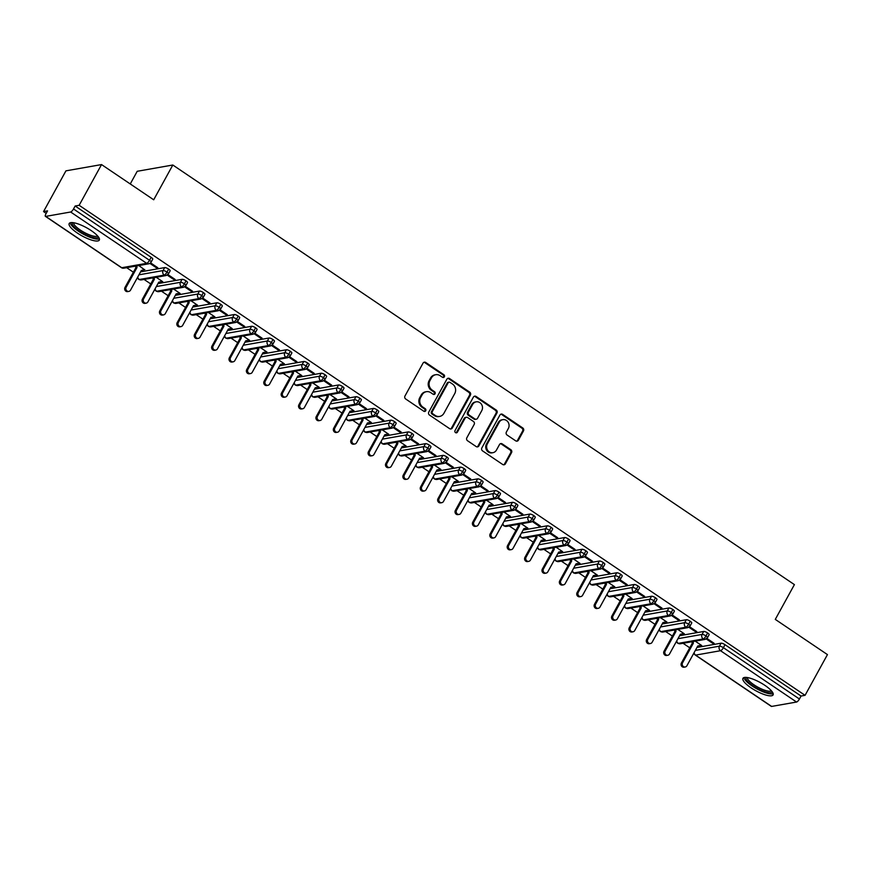 <?xml version="1.0" encoding="UTF-8"?>
<svg xmlns="http://www.w3.org/2000/svg" width="871" height="871" viewBox="0 0 871 871"><rect width="100%" height="100%" fill="white"/><g stroke="black" fill="none" stroke-linecap="round" stroke-linejoin="round"><path stroke-width="1.31" d="M444.373 376.805A1.513 1.383 80 0 0 443.883 374.726L425.745 362.478A2.167 1.971 80 0 0 423.034 363.153L404.971 396.011A2.167 1.971 80 0 0 405.679 398.983L423.807 411.232A1.513 1.383 80 0 0 425.712 410.753A1.513 1.383 80 0 0 425.211 408.673L422.87 407.095A6.924 6.315 80 0 1 420.617 397.557L422.119 394.824A6.924 6.315 80 0 1 426.387 391.689A6.924 6.315 80 0 1 430.797 392.669L433.137 394.258A1.513 1.383 80 0 0 435.043 393.779A1.513 1.383 80 0 0 434.542 391.7L432.201 390.11A6.924 6.315 80 0 1 429.947 380.583L431.461 377.851A6.924 6.315 80 0 1 435.718 374.715A6.924 6.315 80 0 1 440.127 375.695L442.479 377.274A1.513 1.383 80 0 0 444.373 376.805M442.98 377.491A1.513 1.383 80 0 0 442.991 374.878L424.852 362.641A2.167 1.971 80 0 0 423.927 362.314M424.319 411.439A1.513 1.383 80 0 0 424.329 408.826L421.978 407.247L422.87 407.095M433.649 394.465A1.513 1.383 80 0 0 433.66 391.852L431.308 390.273L432.201 390.11M751.074 687.85A17.191 4.66 28.8 0 1 742.941 678.346A17.191 4.66 28.8 0 1 764.956 685.401A17.191 4.66 28.8 0 1 773.078 694.906A17.191 4.66 28.8 0 1 751.074 687.85M77.323 233.025A17.191 4.66 28.8 0 1 69.19 223.52A17.191 4.66 28.8 0 1 91.205 230.586A17.191 4.66 28.8 0 1 99.327 240.091A17.191 4.66 28.8 0 1 77.323 233.025M515.697 440.846A2.167 1.971 80 0 0 518.408 440.171L523.471 430.96A2.167 1.971 80 0 0 522.774 427.977L502.632 414.389A2.167 1.971 80 0 0 499.921 415.053L481.859 447.912A2.167 1.971 80 0 0 482.567 450.895L502.698 464.483A2.167 1.971 80 0 0 505.409 463.808L511.527 452.68A2.167 1.971 80 0 0 510.831 449.697L502.208 443.883A2.167 1.971 80 0 0 499.497 444.558L496.459 450.078A5.792 5.28 80 0 1 487.575 450.176A5.792 5.28 80 0 1 487.335 443.916L499.225 422.283A5.792 5.28 80 0 1 508.12 422.185A5.792 5.28 80 0 1 508.359 428.445L506.378 432.049A2.167 1.971 80 0 0 507.074 435.032L515.697 440.846M45.717 216.4L121.744 267.724L146.666 263.325L70.638 212.001L45.717 216.4A3.31 1.013 -56 0 1 45.401 216.346A3.31 1.013 -56 0 1 45.923 213.841L47.557 210.869L43.55 211.577L65.935 170.847L101.537 164.575L79.152 205.295L75.146 206.002L73.512 208.975L149.529 260.298L151.173 257.326L75.146 206.002M101.537 164.575L153.699 199.786L172.817 165.011L794.406 584.615L775.288 619.39L827.45 654.6L805.065 695.33L79.152 205.295M470.394 395.129A2.167 1.971 80 0 0 469.698 392.146L449.556 378.558A2.167 1.971 80 0 0 446.845 379.223L428.782 412.081A2.167 1.971 80 0 0 429.49 415.064L449.621 428.652A2.167 1.971 80 0 0 452.332 427.977L470.394 395.129L469.502 395.282A2.167 1.971 80 0 0 468.805 392.309L448.663 378.711A2.167 1.971 80 0 0 447.738 378.384M476.089 396.468L496.23 410.067A2.167 1.971 80 0 1 496.938 413.039L478.876 445.898A2.167 1.971 80 0 1 476.165 446.573L467.542 440.748A2.167 1.971 80 0 1 466.845 437.775L474.162 424.449A2.167 1.971 80 0 0 473.465 421.477L467.749 417.612A2.167 1.971 80 0 0 465.038 418.287L457.406 432.158A1.513 1.383 80 0 1 455.087 432.179A1.513 1.383 80 0 1 455.021 430.546L473.378 397.143A2.167 1.971 80 0 1 476.089 396.468L475.207 396.621L495.338 410.219L496.23 410.067M172.817 165.011L137.215 171.293L130.258 183.955M70.638 212.001A3.31 1.013 -56 0 0 73.512 208.975M805.065 695.33L801.059 696.038L799.426 699.01A3.31 1.013 124 0 1 796.551 702.037L771.63 706.425A3.31 1.013 124 0 1 771.314 706.381L695.287 655.057A3.31 1.013 124 0 0 695.613 655.112L771.63 706.425M689.767 647.806L683.06 643.288M672.379 636.07L665.673 631.551M654.992 624.333L648.285 619.804M637.605 612.596L630.898 608.067M620.217 600.859L613.511 596.33M602.83 589.123L596.123 584.593M585.443 577.386L578.736 572.857M568.055 565.649L561.36 561.12M550.668 553.912L543.972 549.383M533.281 542.176L526.585 537.647M515.893 530.439L509.197 525.91M498.506 518.691L491.81 514.173M481.119 506.955L474.423 502.436M463.731 495.218L457.035 490.7M446.344 483.481L439.648 478.963M428.957 471.744L422.261 467.226M411.569 460.008L404.873 455.489M394.182 448.271L387.486 443.753M376.795 436.534L370.099 432.016M359.407 424.798L352.711 420.279M342.02 413.061L335.324 408.543M324.633 401.324L317.937 396.795M307.245 389.587L300.549 385.058M289.858 377.851L283.162 373.321M272.471 366.114L265.775 361.585M255.083 354.377L248.387 349.848M237.696 342.641L231 338.111M220.309 330.904L213.613 326.375M202.921 319.167L196.225 314.638M185.534 307.43L178.838 302.901M168.147 295.694L161.451 291.164M150.77 283.946L144.063 279.428M133.383 272.209L126.676 267.691M46.185 213.351L43.55 211.577M138.827 265.546L144.423 269.683M149.877 263.38L156.628 267.941L157.03 267.223M156.628 267.941L157.793 267.735L150.552 262.857M801.059 696.038L725.031 644.714L723.398 647.686L799.426 699.01M695.33 650.419L719.457 646.162L721.09 643.19L696.974 647.436M721.09 643.19A3.31 0.893 28.8 0 1 725.031 644.714M151.173 257.326A3.31 0.893 28.8 0 1 152.73 259.155L151.097 262.127A3.31 0.893 28.8 0 0 149.529 260.298A3.31 1.013 -56 0 1 146.666 263.325A3.31 3.016 80 0 0 148.778 263.793A3.31 3.31 0 0 0 151.097 262.127M677.954 638.683L702.07 634.426L703.703 631.453A3.31 0.893 28.8 0 1 707.644 632.977A3.31 0.893 28.8 0 1 709.125 634.741L707.481 637.724A3.31 0.893 28.8 0 0 706.011 635.95A3.31 1.013 124 0 1 703.137 638.976L678.226 643.375A3.31 1.013 124 0 1 677.91 643.331A3.31 1.013 124 0 1 677.899 643.321A3.31 3.31 0 0 1 676.517 641.274M703.703 631.453L679.587 635.699M700.132 645.444L701.721 645.531L695.21 641.143M706.261 638.976L713.022 643.538L714.176 643.331L706.947 638.454M660.566 626.946L684.682 622.689L686.315 619.717A3.31 0.893 28.8 0 1 690.257 621.241A3.31 0.893 28.8 0 1 691.737 623.005L690.093 625.988A3.31 0.893 28.8 0 0 688.623 624.213A3.31 1.013 124 0 1 685.749 627.24L660.839 631.638A3.31 1.013 124 0 1 660.523 631.595A3.31 1.013 124 0 1 660.512 631.584A3.31 3.31 0 0 1 659.129 629.537M686.315 619.717L662.2 623.963M682.744 633.707L684.334 633.794L677.823 629.406M688.874 627.24L695.635 631.802L696.789 631.595L689.56 626.717M643.179 615.209L667.295 610.952L668.928 607.98A3.31 0.893 28.8 0 1 672.869 609.504A3.31 0.893 28.8 0 1 674.35 611.268L672.706 614.24A3.31 0.893 28.8 0 0 671.236 612.476A3.31 1.013 124 0 1 668.362 615.503L643.451 619.902A3.31 1.013 124 0 1 643.136 619.858A3.31 1.013 124 0 1 643.125 619.847A3.31 3.31 0 0 1 641.742 617.8M668.928 607.98L644.812 612.226M665.357 621.97L666.946 622.057L660.436 617.67M671.487 615.503L678.248 620.065L679.402 619.858L672.172 614.97M625.792 603.472L649.908 599.215L651.541 596.243A3.31 0.893 28.8 0 1 655.482 597.767A3.31 0.893 28.8 0 1 656.963 599.531L655.319 602.503A3.31 0.893 28.8 0 0 653.849 600.74A3.31 1.013 124 0 1 650.975 603.766L626.064 608.154A3.31 1.013 124 0 1 625.748 608.121A3.31 1.013 124 0 1 625.737 608.11A3.31 3.31 0 0 1 624.355 606.064M651.541 596.243L627.425 600.489M647.97 610.233L649.559 610.321L643.048 605.933M654.099 603.766L660.86 608.328L662.014 608.121L654.785 603.233M608.404 591.736L632.52 587.479L634.153 584.495A3.31 0.893 28.8 0 1 638.095 586.031A3.31 0.893 28.8 0 1 639.575 587.794L637.942 590.767A3.31 0.893 28.8 0 0 636.461 589.003A3.31 1.013 124 0 1 633.587 592.03L608.677 596.417A3.31 1.013 124 0 1 608.361 596.385A3.31 1.013 124 0 1 608.361 596.374A3.31 3.31 0 0 1 606.967 594.327M634.153 584.495L610.038 588.752M630.582 598.497L632.172 598.584L625.661 594.196M636.712 592.03L643.473 596.591L644.627 596.385L637.398 591.496M591.017 579.988L615.133 575.742L616.766 572.759A3.31 0.893 28.8 0 1 620.707 574.294A3.31 0.893 28.8 0 1 622.188 576.058L620.555 579.03A3.31 0.893 28.8 0 0 619.074 577.266A3.31 1.013 124 0 1 616.2 580.293L591.289 584.681A3.31 1.013 124 0 1 590.974 584.637L590.974 584.637A3.31 3.31 0 0 1 589.591 582.59M616.766 572.759L592.65 577.016M613.195 586.76L614.784 586.847L608.274 582.449M619.325 580.293L626.086 584.855L627.24 584.648L620.01 579.759M573.63 568.251L597.746 564.005L599.379 561.022A3.31 0.893 28.8 0 1 603.32 562.546A3.31 0.893 28.8 0 1 604.801 564.321L603.168 567.293A3.31 0.893 28.8 0 0 601.687 565.529A3.31 1.013 124 0 1 598.813 568.556L573.902 572.944A3.31 1.013 124 0 1 573.586 572.9L573.586 572.9A3.31 3.31 0 0 1 572.203 570.853M599.379 561.022L575.263 565.279M595.808 575.023L597.397 575.11L590.886 570.712M601.937 568.556L608.698 573.118L609.852 572.911L602.623 568.023M556.242 556.515L580.358 552.268L581.991 549.285A3.31 0.893 28.8 0 1 585.933 550.81A3.31 0.893 28.8 0 1 587.413 552.584L585.78 555.556A3.31 0.893 28.8 0 0 584.299 553.793A3.31 1.013 124 0 1 581.425 556.819L556.515 561.207A3.31 1.013 124 0 1 556.199 561.164L556.199 561.164A3.31 3.31 0 0 1 554.816 559.117M581.991 549.285L557.875 553.542M578.42 563.287L580.01 563.374L573.499 558.975M584.55 556.819L591.311 561.381L592.465 561.174L585.236 556.286M538.855 544.778L562.971 540.532L564.604 537.549A3.31 0.893 28.8 0 1 568.545 539.073A3.31 0.893 28.8 0 1 570.026 540.847L568.393 543.82A3.31 0.893 28.8 0 0 566.912 542.056A3.31 1.013 124 0 1 564.038 545.072L539.127 549.47A3.31 1.013 124 0 1 538.811 549.427L538.811 549.427A3.31 3.31 0 0 1 537.429 547.38M564.604 537.549L540.488 541.806M561.033 551.55L562.622 551.637L556.112 547.238M567.163 545.083L573.924 549.634L575.078 549.438L567.848 544.549M521.468 533.041L545.584 528.784L547.217 525.812A3.31 0.893 28.8 0 1 551.158 527.336A3.31 0.893 28.8 0 1 552.639 529.111L551.005 532.083A3.31 0.893 28.8 0 0 549.525 530.319A3.31 1.013 124 0 1 546.661 533.335L521.74 537.734A3.31 1.013 124 0 1 521.424 537.69L521.424 537.69A3.31 3.31 0 0 1 520.041 535.643M547.217 525.812L523.101 530.069M543.646 539.813L545.235 539.9L538.724 535.502M549.786 533.346L556.536 537.897L557.69 537.701L550.461 532.812M504.08 521.304L528.196 517.047L529.829 514.075A3.31 0.893 28.8 0 1 533.771 515.599A3.31 0.893 28.8 0 1 535.251 517.374L533.618 520.346A3.31 0.893 28.8 0 0 532.137 518.583A3.31 1.013 124 0 1 529.274 521.598L504.353 525.997A3.31 1.013 124 0 1 504.037 525.953L504.037 525.953A3.31 3.31 0 0 1 502.654 523.907M529.829 514.075L505.713 518.332M526.258 528.066L527.848 528.164L521.337 523.765M532.399 521.609L539.149 526.16L540.303 525.964L533.074 521.076M486.693 509.568L510.809 505.311L512.442 502.338A3.31 0.893 28.8 0 1 516.383 503.863A3.31 0.893 28.8 0 1 517.864 505.637L516.231 508.61A3.31 0.893 28.8 0 0 514.75 506.835A3.31 1.013 124 0 1 511.887 509.862L486.965 514.26A3.31 1.013 124 0 1 486.649 514.217L486.649 514.217A3.31 3.31 0 0 1 485.267 512.17M512.442 502.338L488.326 506.595M508.871 516.329L510.46 516.416L503.95 512.028M515.011 509.873L521.762 514.423L522.916 514.228L515.686 509.339M469.306 497.831L493.422 493.574L495.055 490.602A3.31 0.893 28.8 0 1 498.996 492.126A3.31 0.893 28.8 0 1 500.477 493.901L498.843 496.873A3.31 0.893 28.8 0 0 497.363 495.098A3.31 1.013 124 0 1 494.499 498.125L469.578 502.523A3.31 1.013 124 0 1 469.273 502.48A3.31 1.013 124 0 1 469.262 502.48A3.31 3.31 0 0 1 467.879 500.433M495.055 490.602L470.939 494.859M491.484 504.592L493.073 504.679L486.562 500.292M497.624 498.125L504.374 502.687L505.528 502.491L498.299 497.602M451.918 486.094L476.034 481.837L477.667 478.865A3.31 0.893 28.8 0 1 481.609 480.389A3.31 0.893 28.8 0 1 483.089 482.164L481.456 485.136A3.31 0.893 28.8 0 0 479.975 483.361A3.31 1.013 124 0 1 477.112 486.388L452.191 490.787A3.31 1.013 124 0 1 451.886 490.743A3.31 1.013 124 0 1 451.875 490.732A3.31 3.31 0 0 1 450.492 488.696M477.667 478.865L453.551 483.122M474.096 492.855L475.686 492.942L469.175 488.555M480.237 486.388L486.987 490.95L488.141 490.743L480.912 485.866M434.531 474.357L458.647 470.1L460.28 467.128A3.31 0.893 28.8 0 1 464.221 468.652A3.31 0.893 28.8 0 1 465.702 470.427L464.069 473.399A3.31 0.893 28.8 0 0 462.588 471.625A3.31 1.013 124 0 1 459.725 474.651L434.803 479.05A3.31 1.013 124 0 1 434.498 479.006A3.31 1.013 124 0 1 434.487 478.996A3.31 3.31 0 0 1 433.105 476.949M460.28 467.128L436.164 471.385M456.709 481.119L458.298 481.206L451.788 476.818M462.849 474.651L469.6 479.213L470.754 479.006L463.524 474.129M417.144 462.621L441.259 458.364L442.893 455.391A3.31 0.893 28.8 0 1 446.834 456.916A3.31 0.893 28.8 0 1 448.315 458.69L446.681 461.663A3.31 0.893 28.8 0 0 445.201 459.888A3.31 1.013 124 0 1 442.337 462.915L417.416 467.313A3.31 1.013 124 0 1 417.111 467.27A3.31 1.013 124 0 1 417.1 467.259A3.31 3.31 0 0 1 415.717 465.212M442.893 455.391L418.777 459.648M439.322 469.382L440.911 469.469L434.4 465.081M445.462 462.915L452.212 467.477L453.366 467.27L446.137 462.392M399.756 450.884L423.872 446.627L425.505 443.655A3.31 0.893 28.8 0 1 429.447 445.179A3.31 0.893 28.8 0 1 430.927 446.943L429.294 449.926A3.31 0.893 28.8 0 0 427.813 448.151A3.31 1.013 124 0 1 424.95 451.178L400.029 455.577A3.31 1.013 124 0 1 399.724 455.533A3.31 1.013 124 0 1 399.713 455.522A3.31 3.31 0 0 1 398.33 453.475M425.505 443.655L401.389 447.912M421.934 457.645L423.524 457.732L417.013 453.345M428.075 451.178L434.825 455.74L435.979 455.533L428.75 450.655M382.369 439.147L406.485 434.89L408.118 431.918A3.31 0.893 28.8 0 1 412.059 433.442A3.31 0.893 28.8 0 1 413.54 435.206L411.907 438.189A3.31 0.893 28.8 0 0 410.426 436.415A3.31 1.013 124 0 1 407.563 439.441L382.641 443.84A3.31 1.013 124 0 1 382.336 443.796A3.31 1.013 124 0 1 382.325 443.785A3.31 3.31 0 0 1 380.943 441.739M408.118 431.918L384.002 436.175M404.547 445.908L406.136 445.996L399.626 441.608M410.687 439.441L417.438 444.003L418.592 443.796L411.362 438.919M364.982 427.411L389.097 423.154L390.731 420.181A3.31 0.893 28.8 0 1 394.672 421.706A3.31 0.893 28.8 0 1 396.153 423.469L394.519 426.452A3.31 0.893 28.8 0 0 393.039 424.678A3.31 1.013 124 0 1 390.175 427.705L365.254 432.103A3.31 1.013 124 0 1 364.949 432.06A3.31 1.013 124 0 1 364.938 432.049A3.31 3.31 0 0 1 363.555 430.002M390.731 420.181L366.615 424.438M387.16 434.172L388.749 434.259L382.249 429.871M393.3 427.705L400.05 432.266L401.204 432.06L393.975 427.182M347.594 415.674L371.71 411.417L373.343 408.445A3.31 0.893 28.8 0 1 377.285 409.969A3.31 0.893 28.8 0 1 378.765 411.733L377.132 414.716A3.31 0.893 28.8 0 0 375.651 412.941A3.31 1.013 124 0 1 372.788 415.968L347.867 420.366A3.31 1.013 124 0 1 347.562 420.323A3.31 1.013 124 0 1 347.551 420.312A3.31 3.31 0 0 1 346.168 418.265M373.343 408.445L349.227 412.691M369.772 422.435L371.362 422.522L364.862 418.134M375.913 415.968L382.663 420.53L383.817 420.323L376.588 415.445M330.207 403.937L354.323 399.68L355.956 396.708A3.31 0.893 28.8 0 1 359.897 398.232A3.31 0.893 28.8 0 1 361.378 399.996L359.745 402.979A3.31 0.893 28.8 0 0 358.264 401.204A3.31 1.013 124 0 1 355.401 404.231L330.479 408.63A3.31 1.013 124 0 1 330.174 408.586A3.31 1.013 124 0 1 330.163 408.575A3.31 3.31 0 0 1 328.781 406.528M355.956 396.708L331.84 400.954M352.385 410.698L353.974 410.785L347.475 406.398M358.525 404.231L365.276 408.793L366.43 408.586L359.2 403.709M312.82 392.2L336.935 387.943L338.569 384.971A3.31 0.893 28.8 0 1 342.51 386.495A3.31 0.893 28.8 0 1 343.991 388.259L342.357 391.231A3.31 0.893 28.8 0 0 340.877 389.468A3.31 1.013 124 0 1 338.013 392.494L313.092 396.893A3.31 1.013 124 0 1 312.787 396.849A3.31 1.013 124 0 1 312.776 396.838A3.31 3.31 0 0 1 311.393 394.792M338.569 384.971L314.453 389.217M334.997 398.962L336.587 399.049L330.087 394.661M341.138 392.494L347.888 397.056L349.042 396.849L341.813 391.961M295.432 380.464L319.548 376.207L321.181 373.234A3.31 0.893 28.8 0 1 325.123 374.759A3.31 0.893 28.8 0 1 326.603 376.522L324.97 379.495A3.31 0.893 28.8 0 0 323.489 377.731A3.31 1.013 124 0 1 320.626 380.758L295.705 385.145A3.31 1.013 124 0 1 295.4 385.113A3.31 1.013 124 0 1 295.389 385.102A3.31 3.31 0 0 1 294.006 383.055M321.181 373.234L297.065 377.481M317.61 387.225L319.2 387.312L312.7 382.924M323.751 380.758L330.501 385.32L331.655 385.113L324.426 380.224M278.045 368.727L302.161 364.47L303.794 361.487A3.31 0.893 28.8 0 1 307.735 363.022A3.31 0.893 28.8 0 1 309.216 364.786L307.583 367.758A3.31 0.893 28.8 0 0 306.102 365.994A3.31 1.013 124 0 1 303.239 369.021L278.317 373.409A3.31 1.013 124 0 1 278.012 373.376A3.31 1.013 124 0 1 278.001 373.365A3.31 3.31 0 0 1 276.619 371.318M303.794 361.487L279.678 365.744M300.223 375.488L301.812 375.575L295.313 371.188M306.363 369.021L313.114 373.583L314.268 373.376L307.038 368.487M260.658 356.979L284.773 352.733L286.407 349.75A3.31 0.893 28.8 0 1 290.359 351.285A3.31 0.893 28.8 0 1 291.829 353.049L290.195 356.021A3.31 0.893 28.8 0 0 288.715 354.257A3.31 1.013 124 0 1 285.851 357.284L260.93 361.672A3.31 1.013 124 0 1 260.625 361.628A3.31 1.013 124 0 1 260.614 361.628A3.31 3.31 0 0 1 259.231 359.581M286.407 349.75L262.291 354.007M282.835 363.751L284.425 363.838L277.925 359.44M288.976 357.284L295.726 361.846L296.88 361.639L289.651 356.751M243.27 345.243L267.386 340.997L269.019 338.013A3.31 0.893 28.8 0 1 272.971 339.538A3.31 0.893 28.8 0 1 274.441 341.312L272.808 344.285A3.31 0.893 28.8 0 0 271.327 342.521A3.31 1.013 124 0 1 268.464 345.547L243.542 349.935A3.31 1.013 124 0 1 243.238 349.892A3.31 1.013 124 0 1 243.227 349.892A3.31 3.31 0 0 1 241.844 347.845M269.019 338.013L244.903 342.27M265.448 352.015L267.038 352.102L260.538 347.703M271.589 345.547L278.339 350.109L279.493 349.902L272.264 345.014M225.883 333.506L249.999 329.26L251.632 326.277A3.31 0.893 28.8 0 1 255.584 327.801A3.31 0.893 28.8 0 1 257.054 329.576L255.421 332.548A3.31 0.893 28.8 0 0 253.94 330.784A3.31 1.013 124 0 1 251.077 333.811L226.155 338.198A3.31 1.013 124 0 1 225.85 338.155A3.31 1.013 124 0 1 225.839 338.155A3.31 3.31 0 0 1 224.457 336.108M251.632 326.277L227.516 330.534M248.061 340.278L249.65 340.365L243.151 335.966M254.201 333.811L260.952 338.373L262.117 338.166L254.876 333.277M208.496 321.769L232.611 317.523L234.245 314.54A3.31 0.893 28.8 0 1 238.197 316.064A3.31 0.893 28.8 0 1 239.667 317.839L238.033 320.811A3.31 0.893 28.8 0 0 236.553 319.047A3.31 1.013 124 0 1 233.689 322.063L208.768 326.462A3.31 1.013 124 0 1 208.463 326.418A3.31 1.013 124 0 1 208.452 326.418A3.31 3.31 0 0 1 207.069 324.371M234.245 314.54L210.129 318.797M230.673 328.541L232.263 328.628L225.763 324.23M236.814 322.074L243.564 326.625L244.729 326.429L237.489 321.541M191.108 310.032L215.224 305.786L216.857 302.803A3.31 0.893 28.8 0 1 220.809 304.327A3.31 0.893 28.8 0 1 222.279 306.102L220.646 309.074A3.31 0.893 28.8 0 0 219.165 307.311A3.31 1.013 124 0 1 216.302 310.326L191.38 314.725A3.31 1.013 124 0 1 191.076 314.681A3.31 1.013 124 0 1 191.065 314.681A3.31 3.31 0 0 1 189.682 312.635M216.857 302.803L192.741 307.06M213.286 316.804L214.876 316.892L208.376 312.493M219.427 310.337L226.177 314.888L227.342 314.692L220.102 309.804M173.721 298.296L197.837 294.039L199.47 291.066A3.31 0.893 28.8 0 1 203.422 292.591A3.31 0.893 28.8 0 1 204.892 294.365L203.259 297.338A3.31 0.893 28.8 0 0 201.778 295.574A3.31 1.013 124 0 1 198.915 298.59L173.993 302.988A3.31 1.013 124 0 1 173.688 302.945A3.31 1.013 124 0 1 173.677 302.945A3.31 3.31 0 0 1 172.295 300.898M199.47 291.066L175.354 295.323M195.899 305.068L197.488 305.155L190.989 300.756M202.039 298.601L208.79 303.152L209.955 302.956L202.714 298.067M156.334 286.559L180.449 282.302L182.083 279.33A3.31 0.893 28.8 0 1 186.035 280.854A3.31 0.893 28.8 0 1 187.505 282.629L185.871 285.601A3.31 0.893 28.8 0 0 184.391 283.826A3.31 1.013 124 0 1 181.527 286.853L156.606 291.252A3.31 1.013 124 0 1 156.301 291.208A3.31 1.013 124 0 1 156.29 291.208A3.31 3.31 0 0 1 154.907 289.161M182.083 279.33L157.967 283.587M178.511 293.32L180.101 293.407L173.601 289.02M184.652 286.864L191.402 291.415L192.567 291.219L185.327 286.33M138.946 274.822L163.062 270.565L164.695 267.593A3.31 0.893 28.8 0 1 168.647 269.117A3.31 0.893 28.8 0 1 170.117 270.892L168.484 273.864A3.31 0.893 28.8 0 0 167.003 272.09A3.31 1.013 124 0 1 164.14 275.116L139.218 279.515A3.31 1.013 124 0 1 138.914 279.471A3.31 1.013 124 0 1 138.903 279.471A3.31 3.31 0 0 1 137.52 277.424M164.695 267.593L140.579 271.85M161.124 281.583L162.714 281.671L156.214 277.283M167.265 275.116L174.015 279.678L175.18 279.482L167.94 274.594M168.647 269.117L167.003 272.09A3.31 0.893 28.8 0 0 163.062 270.565A3.31 3.016 80 0 0 166.154 275.53L141.244 279.929L138.914 279.471M174.015 279.678L174.418 278.96M191.402 291.415L191.805 290.696M208.79 303.152L209.192 302.433M226.177 314.888L226.58 314.17M243.564 326.625L243.967 325.906M260.952 338.373L261.354 337.654M278.339 350.109L278.742 349.391M295.726 361.846L296.118 361.127M313.114 373.583L313.506 372.864M330.501 385.32L330.893 384.601M347.888 397.056L348.28 396.338M365.276 408.793L365.668 408.074M382.663 420.53L383.055 419.811M400.05 432.266L400.442 431.548M417.438 444.003L417.83 443.285M434.825 455.74L435.217 455.021M452.212 467.477L452.604 466.758M469.6 479.213L469.992 478.495M486.987 490.95L487.379 490.231M504.374 502.687L504.766 501.968M521.762 514.423L522.154 513.705M539.149 526.16L539.541 525.442M556.536 537.897L556.928 537.178M573.924 549.634L574.316 548.915M591.311 561.381L591.703 560.663M608.698 573.118L609.09 572.399M626.086 584.855L626.478 584.136M643.473 596.591L643.865 595.873M660.86 608.328L661.252 607.61M678.248 620.065L678.64 619.346M695.635 631.802L696.027 631.083M713.022 643.538L713.414 642.82M186.035 280.854L184.391 283.826A3.31 0.893 28.8 0 0 180.449 282.302A3.31 3.016 80 0 0 183.541 287.267L158.631 291.665L156.301 291.208M203.422 292.591L201.778 295.574A3.31 0.893 28.8 0 0 197.837 294.039A3.31 3.016 80 0 0 200.929 299.003L176.018 303.402L173.688 302.945M220.809 304.327L219.165 307.311A3.31 0.893 28.8 0 0 215.224 305.786A3.31 3.016 80 0 0 218.316 310.74L193.406 315.139L191.076 314.681M238.197 316.064L236.553 319.047A3.31 0.893 28.8 0 0 232.611 317.523A3.31 3.016 80 0 0 235.703 322.477L210.793 326.875L208.463 326.418M255.584 327.801L253.94 330.784A3.31 0.893 28.8 0 0 249.999 329.26A3.31 3.016 80 0 0 253.091 334.214L228.18 338.612L225.85 338.155M272.971 339.538L271.327 342.521A3.31 0.893 28.8 0 0 267.386 340.997A3.31 3.016 80 0 0 270.478 345.95L245.568 350.349L243.238 349.892M290.359 351.285L288.715 354.257A3.31 0.893 28.8 0 0 284.773 352.733A3.31 3.016 80 0 0 287.865 357.687L262.955 362.086L260.625 361.628M307.735 363.022L306.102 365.994A3.31 0.893 28.8 0 0 302.161 364.47A3.31 3.016 80 0 0 305.253 369.424L280.342 373.822L278.012 373.376M325.123 374.759L323.489 377.731A3.31 0.893 28.8 0 0 319.548 376.207A3.31 3.016 80 0 0 322.64 381.16L297.73 385.559L295.4 385.113M342.51 386.495L340.877 389.468A3.31 0.893 28.8 0 0 336.935 387.943A3.31 3.016 80 0 0 340.028 392.897L315.106 397.296L312.787 396.849M359.897 398.232L358.264 401.204A3.31 0.893 28.8 0 0 354.323 399.68A3.31 3.016 80 0 0 357.415 404.634L332.493 409.032L330.174 408.586M377.285 409.969L375.651 412.941A3.31 0.893 28.8 0 0 371.71 411.417A3.31 3.016 80 0 0 374.802 416.382L349.881 420.769L347.562 420.323M394.672 421.706L393.039 424.678A3.31 0.893 28.8 0 0 389.097 423.154A3.31 3.016 80 0 0 392.19 428.118L367.268 432.506L364.949 432.06M412.059 433.442L410.426 436.415A3.31 0.893 28.8 0 0 406.485 434.89A3.31 3.016 80 0 0 409.577 439.855L384.655 444.243L382.336 443.796M429.447 445.179L427.813 448.151A3.31 0.893 28.8 0 0 423.872 446.627A3.31 3.016 80 0 0 426.964 451.592L402.043 455.979L399.724 455.533M446.834 456.916L445.201 459.888A3.31 0.893 28.8 0 0 441.259 458.364A3.31 3.016 80 0 0 444.352 463.328L419.43 467.727L417.111 467.27M464.221 468.652L462.588 471.625A3.31 0.893 28.8 0 0 458.647 470.1A3.31 3.016 80 0 0 461.739 475.065L436.817 479.464L434.498 479.006M481.609 480.389L479.975 483.361A3.31 0.893 28.8 0 0 476.034 481.837A3.31 3.016 80 0 0 479.126 486.802L454.205 491.2L451.886 490.743M498.996 492.126L497.363 495.098A3.31 0.893 28.8 0 0 493.422 493.574A3.31 3.016 80 0 0 496.514 498.539L471.592 502.937L469.273 502.48M516.383 503.863L514.75 506.835A3.31 0.893 28.8 0 0 510.809 505.311A3.31 3.016 80 0 0 513.901 510.275L488.979 514.674L486.649 514.217M533.771 515.599L532.137 518.583A3.31 0.893 28.8 0 0 528.196 517.047A3.31 3.016 80 0 0 531.288 522.012L506.367 526.411L504.037 525.953M551.158 527.336L549.525 530.319A3.31 0.893 28.8 0 0 545.584 528.784A3.31 3.016 80 0 0 548.676 533.749L523.754 538.147L521.424 537.69M568.545 539.073L566.912 542.056A3.31 0.893 28.8 0 0 562.971 540.532A3.31 3.016 80 0 0 566.063 545.486L541.141 549.884L538.811 549.427M585.933 550.81L584.299 553.793A3.31 0.893 28.8 0 0 580.358 552.268A3.31 3.016 80 0 0 583.45 557.222L558.529 561.621L556.199 561.164M603.32 562.546L601.687 565.529A3.31 0.893 28.8 0 0 597.746 564.005A3.31 3.016 80 0 0 600.838 568.959L575.916 573.358L573.586 572.9M620.707 574.294L619.074 577.266A3.31 0.893 28.8 0 0 615.133 575.742A3.31 3.016 80 0 0 618.225 580.696L593.303 585.094L590.974 584.637M638.095 586.031L636.461 589.003A3.31 0.893 28.8 0 0 632.52 587.479A3.31 3.016 80 0 0 635.612 592.432L610.691 596.831L608.361 596.385M655.482 597.767L653.849 600.74A3.31 0.893 28.8 0 0 649.908 599.215A3.31 3.016 80 0 0 653 604.169L628.078 608.568L625.748 608.121M672.869 609.504L671.236 612.476A3.31 0.893 28.8 0 0 667.295 610.952A3.31 3.016 80 0 0 670.387 615.906L645.465 620.304L643.136 619.858M690.257 621.241L688.623 624.213A3.31 0.893 28.8 0 0 684.682 622.689A3.31 3.016 80 0 0 687.774 627.643L662.853 632.041L660.523 631.595M707.644 632.977L706.011 635.95A3.31 0.893 28.8 0 0 702.07 634.426A3.31 3.016 80 0 0 705.162 639.39L680.24 643.778L677.91 643.331M435.718 374.715L434.825 374.878A6.924 6.315 80 0 0 430.568 378.003L431.461 377.851M431.308 390.273A6.924 6.315 80 0 1 429.065 380.747L430.568 378.003M426.387 391.689L425.494 391.852A6.924 6.315 80 0 0 421.237 394.977L422.119 394.824M421.978 407.247A6.924 6.315 80 0 1 419.724 397.72L421.237 394.977M450.547 428.978A2.167 1.971 80 0 0 451.439 428.14L469.502 395.282M450.024 382.38A1.513 1.383 80 0 0 448.13 382.848L432.277 411.689A1.513 1.383 80 0 0 432.767 413.769L435.239 415.445A6.924 6.315 80 0 0 439.659 416.425A6.924 6.315 80 0 0 443.916 413.29L454.749 393.572A6.924 6.315 80 0 0 452.506 384.046L450.024 382.38M449.066 382.162L448.173 382.315A1.513 1.383 80 0 0 447.237 383L448.13 382.848M439.659 416.425L438.766 416.578A6.924 6.315 80 0 1 434.357 415.598L431.874 413.932A1.513 1.383 80 0 1 431.385 411.841L447.237 383M477.09 446.899A2.167 1.971 80 0 0 477.983 446.05L496.045 413.202A2.167 1.971 80 0 0 495.338 410.219M466.366 417.307L465.473 417.459A2.167 1.971 80 0 0 464.145 418.439L456.524 432.31L457.406 432.158M481.772 410.622A5.792 5.28 80 0 0 476.197 401.836A5.792 5.28 80 0 0 472.637 404.46L468.446 412.081A2.167 1.971 80 0 0 469.153 415.053L474.869 418.918A2.167 1.971 80 0 0 477.58 418.243L481.772 410.622M476.197 401.836L475.305 401.999A5.792 5.28 80 0 0 471.744 404.612L472.637 404.46M476.252 419.223L475.359 419.376A2.167 1.971 80 0 1 473.976 419.071L468.26 415.217A2.167 1.971 80 0 1 467.553 412.233L471.744 404.612M475.207 396.621A2.167 1.971 80 0 0 474.281 396.294M502.785 419.67L501.892 419.822A5.792 5.28 80 0 0 498.332 422.435L499.225 422.283M492.91 452.691L492.017 452.855A5.792 5.28 80 0 1 486.443 444.068L498.332 422.435M503.623 464.809A2.167 1.971 80 0 0 504.516 463.971L510.646 452.833A2.167 1.971 80 0 0 509.938 449.861L501.315 444.036A2.167 1.971 80 0 0 500.4 443.709M516.623 441.172A2.167 1.971 80 0 0 517.516 440.334L522.578 431.112A2.167 1.971 80 0 0 521.881 428.14L501.74 414.542A2.167 1.971 80 0 0 500.814 414.215M128.821 291.404L127.667 291.6A2.755 2.515 -100 0 1 125.01 287.419L126.175 287.223A2.755 2.515 80 0 0 128.821 291.404A2.755 2.515 80 0 0 130.519 290.152L141.352 270.446L144.804 269.585M136.638 265.927L137.008 267.506L126.175 287.223M135.484 266.134L135.854 267.713L125.01 287.419M135.854 267.713L137.008 267.506M146.208 303.141L145.054 303.348A2.755 2.515 -100 0 1 142.398 299.167L143.563 298.96A2.755 2.515 80 0 0 146.208 303.141A2.755 2.515 80 0 0 147.907 301.889L158.74 282.182L162.191 281.322M154.025 277.675L154.396 279.243L143.563 298.96M152.871 277.871L153.242 279.449L142.398 299.167M153.242 279.449L154.396 279.243M163.596 314.877L162.441 315.084A2.755 2.515 -100 0 1 159.785 310.903L160.95 310.697A2.755 2.515 80 0 0 163.596 314.877A2.755 2.515 80 0 0 165.294 313.625L176.127 293.919L179.578 293.059M171.413 289.412L171.783 290.979L160.95 310.697M170.259 289.608L170.629 291.186L159.785 310.903M170.629 291.186L171.783 290.979M180.983 326.614L179.829 326.821A2.755 2.515 -100 0 1 177.172 322.64L178.337 322.433A2.755 2.515 80 0 0 180.983 326.614A2.755 2.515 80 0 0 182.681 325.362L193.514 305.656L196.966 304.796M188.8 301.148L189.17 302.716L178.337 322.433M187.646 301.344L188.016 302.923L177.172 322.64M188.016 302.923L189.17 302.716M198.37 338.351L197.216 338.558A2.755 2.515 -100 0 1 194.56 334.377L195.725 334.17A2.755 2.515 80 0 0 198.37 338.351A2.755 2.515 80 0 0 200.069 337.099L210.902 317.392L214.353 316.532M206.187 312.885L206.558 314.453L195.725 334.17M205.033 313.081L205.404 314.66L194.56 334.377M205.404 314.66L206.558 314.453M98.412 236.912A14.883 4.039 28.8 0 1 79.272 231.011A14.883 4.039 28.8 0 1 72.369 222.595M73.6 222.736A13.784 3.734 -151.2 0 0 80.23 229.998A13.784 3.734 -151.2 0 0 97.628 235.943M70.181 222.78A17.082 4.627 -151.2 0 0 78.39 231.163A17.082 4.627 -151.2 0 0 99.425 238.861M772.163 691.726A14.883 4.039 28.8 0 1 753.023 685.825A14.883 4.039 28.8 0 1 746.12 677.409M747.351 677.551A13.784 3.734 -151.2 0 0 753.981 684.813A13.784 3.734 -151.2 0 0 771.379 690.768M743.932 677.605A17.082 4.627 -151.2 0 0 752.141 685.978A17.082 4.627 -151.2 0 0 773.176 693.675M215.758 350.088L214.604 350.294A2.755 2.515 -100 0 1 211.947 346.114L213.112 345.907A2.755 2.515 80 0 0 215.758 350.088A2.755 2.515 80 0 0 217.456 348.836L228.289 329.129L231.74 328.269M223.575 324.622L223.945 326.19L213.112 345.907M222.421 324.818L222.791 326.396L211.947 346.114M222.791 326.396L223.945 326.19M233.145 361.824L231.991 362.031A2.755 2.515 -100 0 1 229.334 357.85L230.499 357.643A2.755 2.515 80 0 0 233.145 361.824A2.755 2.515 80 0 0 234.843 360.583L245.676 340.866L249.128 340.006M240.962 336.358L241.332 337.937L230.499 357.643M239.808 336.565L240.178 338.133L229.334 357.85M240.178 338.133L241.332 337.937M250.532 373.561L249.378 373.768A2.755 2.515 -100 0 1 246.722 369.587L247.887 369.38A2.755 2.515 80 0 0 250.532 373.561A2.755 2.515 80 0 0 252.231 372.32L263.064 352.603L266.515 351.742M258.349 348.095L258.72 349.674L247.887 369.38M257.185 348.302L257.566 349.87L246.722 369.587M257.566 349.87L258.72 349.674M267.92 385.298L266.766 385.505A2.755 2.515 -100 0 1 264.109 381.324L265.274 381.117A2.755 2.515 80 0 0 267.92 385.298A2.755 2.515 80 0 0 269.618 384.057L280.451 364.339L283.902 363.479M275.737 359.832L276.107 361.411L265.274 381.117M274.572 360.039L274.953 361.607L264.109 381.324M274.953 361.607L276.107 361.411M285.307 397.034L284.153 397.241A2.755 2.515 -100 0 1 281.496 393.061L282.661 392.854A2.755 2.515 80 0 0 285.307 397.034A2.755 2.515 80 0 0 287.005 395.793L297.838 376.076L301.29 375.216M293.124 371.569L293.494 373.147L282.661 392.854M291.959 371.775L292.34 373.343L281.496 393.061M292.34 373.343L293.494 373.147M302.694 408.771L301.54 408.978A2.755 2.515 -100 0 1 298.884 404.797L300.049 404.59A2.755 2.515 80 0 0 302.694 408.771A2.755 2.515 80 0 0 304.393 407.53L315.226 387.813L318.677 386.964M310.512 383.305L310.882 384.884L300.049 404.59M309.347 383.512L309.728 385.091L298.884 404.797M309.728 385.091L310.882 384.884M320.082 420.508L318.928 420.715A2.755 2.515 -100 0 1 316.271 416.534L317.436 416.327A2.755 2.515 80 0 0 320.082 420.508A2.755 2.515 80 0 0 321.78 419.267L332.613 399.549L336.064 398.7M327.899 395.042L328.269 396.621L317.436 416.327M326.734 395.249L327.115 396.828L316.271 416.534M327.115 396.828L328.269 396.621M337.469 432.245L336.315 432.452A2.755 2.515 -100 0 1 333.658 428.271L334.823 428.064A2.755 2.515 80 0 0 337.469 432.245A2.755 2.515 80 0 0 339.167 431.003L350 411.286L353.452 410.437M345.286 406.779L345.656 408.357L334.823 428.064M344.121 406.986L344.502 408.564L333.658 428.271M344.502 408.564L345.656 408.357M354.856 443.981L353.702 444.188A2.755 2.515 -100 0 1 351.046 440.007L352.211 439.801A2.755 2.515 80 0 0 354.856 443.981A2.755 2.515 80 0 0 356.555 442.74L367.388 423.023L370.839 422.174M362.674 418.516L363.044 420.094L352.211 439.801M361.509 418.722L361.89 420.301L351.046 440.007M361.89 420.301L363.044 420.094M372.244 455.718L371.09 455.925A2.755 2.515 -100 0 1 368.433 451.744L369.587 451.537A2.755 2.515 80 0 0 372.244 455.718A2.755 2.515 80 0 0 373.942 454.477L384.775 434.76L388.226 433.91M380.061 430.252L380.431 431.831L369.587 451.537M378.896 430.459L379.277 432.038L368.433 451.744M379.277 432.038L380.431 431.831M389.631 467.466L388.477 467.662A2.755 2.515 -100 0 1 385.82 463.481L386.974 463.274A2.755 2.515 80 0 0 389.631 467.466A2.755 2.515 80 0 0 391.329 466.214L402.162 446.507L405.614 445.647M397.448 441.989L397.818 443.568L386.974 463.274M396.283 442.196L396.664 443.775L385.82 463.481M396.664 443.775L397.818 443.568M407.018 479.202L405.864 479.398A2.755 2.515 -100 0 1 403.208 475.218L404.362 475.022A2.755 2.515 80 0 0 407.018 479.202A2.755 2.515 80 0 0 408.717 477.95L419.55 458.244L423.001 457.384M414.836 453.726L415.206 455.304L404.362 475.022M413.671 453.933L414.041 455.511L403.208 475.218M414.041 455.511L415.206 455.304M424.406 490.939L423.252 491.135A2.755 2.515 -100 0 1 420.595 486.954L421.749 486.758A2.755 2.515 80 0 0 424.406 490.939A2.755 2.515 80 0 0 426.104 489.687L436.937 469.981L440.388 469.121M432.223 465.462L432.593 467.041L421.749 486.758M431.058 465.669L431.428 467.248L420.595 486.954M431.428 467.248L432.593 467.041M441.793 502.676L440.639 502.872A2.755 2.515 -100 0 1 437.982 498.691L439.136 498.495A2.755 2.515 80 0 0 441.793 502.676A2.755 2.515 80 0 0 443.491 501.424L454.324 481.717L457.776 480.857M449.61 477.199L449.98 478.778L439.136 498.495M448.445 477.406L448.815 478.985L437.982 498.691M448.815 478.985L449.98 478.778M459.18 514.413L458.026 514.609A2.755 2.515 -100 0 1 455.37 510.428L456.524 510.232A2.755 2.515 80 0 0 459.18 514.413A2.755 2.515 80 0 0 460.879 513.161L471.712 493.454L475.163 492.594M466.998 488.936L467.368 490.515L456.524 510.232M465.833 489.143L466.203 490.721L455.37 510.428M466.203 490.721L467.368 490.515M476.568 526.149L475.414 526.356A2.755 2.515 -100 0 1 472.757 522.165L473.911 521.969A2.755 2.515 80 0 0 476.568 526.149A2.755 2.515 80 0 0 478.266 524.897L489.099 505.191L492.55 504.331M484.374 500.683L484.755 502.251L473.911 521.969M483.22 500.879L483.59 502.458L472.757 522.165M483.59 502.458L484.755 502.251M493.955 537.886L492.801 538.093A2.755 2.515 -100 0 1 490.144 533.912L491.298 533.705A2.755 2.515 80 0 0 493.955 537.886A2.755 2.515 80 0 0 495.653 536.634L506.487 516.928L509.938 516.067M501.761 512.42L502.142 513.988L491.298 533.705M500.607 512.616L500.977 514.195L490.144 533.912M500.977 514.195L502.142 513.988M511.342 549.623L510.188 549.83A2.755 2.515 -100 0 1 507.532 545.649L508.686 545.442A2.755 2.515 80 0 0 511.342 549.623A2.755 2.515 80 0 0 513.041 548.371L523.874 528.664L527.325 527.804M519.149 524.157L519.53 525.725L508.686 545.442M517.995 524.353L518.365 525.932L507.532 545.649M518.365 525.932L519.53 525.725M528.73 561.36L527.576 561.566A2.755 2.515 -100 0 1 524.919 557.386L526.073 557.179A2.755 2.515 80 0 0 528.73 561.36A2.755 2.515 80 0 0 530.428 560.107L541.261 540.401L544.713 539.541M536.536 535.894L536.917 537.461L526.073 557.179M535.382 536.09L535.752 537.668L524.919 557.386M535.752 537.668L536.917 537.461M546.117 573.096L544.963 573.303A2.755 2.515 -100 0 1 542.306 569.122L543.46 568.915A2.755 2.515 80 0 0 546.117 573.096A2.755 2.515 80 0 0 547.815 571.844L558.649 552.138L562.1 551.278M553.923 547.63L554.304 549.198L543.46 568.915M552.769 547.826L553.139 549.405L542.306 569.122M553.139 549.405L554.304 549.198M563.504 584.833L562.35 585.04A2.755 2.515 -100 0 1 559.694 580.859L560.848 580.652A2.755 2.515 80 0 0 563.504 584.833A2.755 2.515 80 0 0 565.203 583.592L576.036 563.875L579.487 563.014M571.311 559.367L571.692 560.946L560.848 580.652M570.157 559.574L570.527 561.142L559.694 580.859M570.527 561.142L571.692 560.946M580.892 596.57L579.738 596.777A2.755 2.515 -100 0 1 577.081 592.596L578.235 592.389A2.755 2.515 80 0 0 580.892 596.57A2.755 2.515 80 0 0 582.579 595.328L593.423 575.611L596.875 574.751M588.698 571.104L589.079 572.683L578.235 592.389M587.544 571.311L587.914 572.878L577.081 592.596M587.914 572.878L589.079 572.683M598.279 608.306L597.125 608.513A2.755 2.515 -100 0 1 594.468 604.332L595.622 604.126A2.755 2.515 80 0 0 598.279 608.306A2.755 2.515 80 0 0 599.967 607.065L610.811 587.348L614.262 586.488M606.085 582.841L606.466 584.419L595.622 604.126M604.931 583.047L605.301 584.615L594.468 604.332M605.301 584.615L606.466 584.419M615.666 620.043L614.512 620.25A2.755 2.515 -100 0 1 611.856 616.069L613.01 615.862A2.755 2.515 80 0 0 615.666 620.043A2.755 2.515 80 0 0 617.354 618.802L628.198 599.085L631.649 598.225M623.473 594.577L623.854 596.156L613.01 615.862M622.319 594.784L622.689 596.352L611.856 616.069M622.689 596.352L623.854 596.156M633.054 631.78L631.9 631.987A2.755 2.515 -100 0 1 629.243 627.806L630.397 627.599A2.755 2.515 80 0 0 633.054 631.78A2.755 2.515 80 0 0 634.741 630.539L645.585 610.821L649.037 609.972M640.86 606.314L641.241 607.893L630.397 627.599M639.706 606.521L640.076 608.1L629.243 627.806M640.076 608.1L641.241 607.893M650.441 643.517L649.276 643.723A2.755 2.515 -100 0 1 646.63 639.543L647.784 639.336A2.755 2.515 80 0 0 650.441 643.517A2.755 2.515 80 0 0 652.129 642.275L662.973 622.558L666.424 621.709M658.247 618.051L658.618 619.629L647.784 639.336M657.093 618.258L657.463 619.836L646.63 639.543M657.463 619.836L658.618 619.629M667.828 655.253L666.663 655.46A2.755 2.515 -100 0 1 664.018 651.279L665.172 651.073A2.755 2.515 80 0 0 667.828 655.253A2.755 2.515 80 0 0 669.516 654.012L680.36 634.295L683.811 633.446M675.635 629.787L676.005 631.366L665.172 651.073M674.481 629.994L674.851 631.573L664.018 651.279M674.851 631.573L676.005 631.366M685.216 666.99L684.051 667.197A2.755 2.515 -100 0 1 681.405 663.016L682.559 662.809A2.755 2.515 80 0 0 685.216 666.99A2.755 2.515 80 0 0 686.903 665.749L697.747 646.032L701.199 645.182M693.022 641.524L693.392 643.103L682.559 662.809M691.868 641.731L692.238 643.31L681.405 663.016M692.238 643.31L693.392 643.103M442.991 374.878L443.883 374.726M424.329 408.826L425.211 408.673M433.66 391.852L434.542 391.7M45.401 216.346L121.428 267.669A3.31 1.013 -56 0 0 121.744 267.724A3.31 3.016 80 0 0 123.856 268.181L148.778 263.793M796.551 702.037L720.524 650.713L695.613 655.112A3.31 3.016 80 0 1 694.133 652.597M723.398 647.686A3.31 1.013 124 0 1 720.524 650.713A3.31 3.016 80 0 1 719.457 646.162A3.31 0.893 28.8 0 1 723.398 647.686M137.749 277A3.31 3.016 80 0 0 141.244 279.929M155.136 288.747A3.31 3.016 80 0 0 158.631 291.665M172.523 300.484A3.31 3.016 80 0 0 176.018 303.402M189.911 312.221A3.31 3.016 80 0 0 193.406 315.139M207.298 323.958A3.31 3.016 80 0 0 210.793 326.875M224.685 335.694A3.31 3.016 80 0 0 228.18 338.612M242.073 347.431A3.31 3.016 80 0 0 245.568 350.349M259.46 359.168A3.31 3.016 80 0 0 262.955 362.086M276.847 370.904A3.31 3.016 80 0 0 280.342 373.822M294.235 382.641A3.31 3.016 80 0 0 297.73 385.559M311.622 394.378A3.31 3.016 80 0 0 315.106 397.296M329.009 406.115A3.31 3.016 80 0 0 332.493 409.032M346.397 417.851A3.31 3.016 80 0 0 349.881 420.769M363.784 429.588A3.31 3.016 80 0 0 367.268 432.506M381.171 441.325A3.31 3.016 80 0 0 384.655 444.243M398.559 453.062A3.31 3.016 80 0 0 402.043 455.979M415.946 464.798A3.31 3.016 80 0 0 419.43 467.727M433.333 476.535A3.31 3.016 80 0 0 436.817 479.464M450.721 488.272A3.31 3.016 80 0 0 454.205 491.2M468.108 500.008A3.31 3.016 80 0 0 471.592 502.937M485.495 511.756A3.31 3.016 80 0 0 488.979 514.674M502.883 523.493A3.31 3.016 80 0 0 506.367 526.411M520.27 535.23A3.31 3.016 80 0 0 523.754 538.147M537.657 546.966A3.31 3.016 80 0 0 541.141 549.884M555.034 558.703A3.31 3.016 80 0 0 558.529 561.621M572.421 570.44A3.31 3.016 80 0 0 575.916 573.358M589.809 582.176A3.31 3.016 80 0 0 593.303 585.094M607.196 593.913A3.31 3.016 80 0 0 610.691 596.831M624.583 605.65A3.31 3.016 80 0 0 628.078 608.568M641.971 617.387A3.31 3.016 80 0 0 645.465 620.304M659.358 629.123A3.31 3.016 80 0 0 662.853 632.041M676.745 640.86A3.31 3.016 80 0 0 680.24 643.778M429.065 380.747L429.947 380.583M419.724 397.72L420.617 397.557M424.852 362.641L425.745 362.478M451.439 428.14L452.332 427.977M448.663 378.711L449.556 378.558M468.805 392.309L469.698 392.146M431.385 411.841L432.277 411.689M431.874 413.932L432.767 413.769M434.357 415.598L435.239 415.445M496.045 413.202L496.938 413.039M477.983 446.05L478.876 445.898M464.145 418.439L465.038 418.287M467.553 412.233L468.446 412.081M468.26 415.217L469.153 415.053M473.976 419.071L474.869 418.918M486.443 444.068L487.335 443.916M501.315 444.036L502.208 443.883M509.938 449.861L510.831 449.697M510.646 452.833L511.527 452.68M504.516 463.971L505.409 463.808M501.74 414.542L502.632 414.389M521.881 428.14L522.774 427.977M522.578 431.112L523.471 430.96M517.516 440.334L518.408 440.171M121.428 267.669A3.31 3.31 0 0 0 123.856 268.181M166.154 275.53L168.484 273.864M183.541 287.267L185.871 285.601M200.929 299.003L203.259 297.338M218.316 310.74L220.646 309.074M235.703 322.477L238.033 320.811M253.091 334.214L255.421 332.548M270.478 345.95L272.808 344.285M287.865 357.687L290.195 356.021M305.253 369.424L307.583 367.758M322.64 381.16L324.97 379.495M340.028 392.897L342.357 391.231M357.415 404.634L359.745 402.979M374.802 416.382L377.132 414.716M392.19 428.118L394.519 426.452M409.577 439.855L411.907 438.189M426.964 451.592L429.294 449.926M444.352 463.328L446.681 461.663M461.739 475.065L464.069 473.399M479.126 486.802L481.456 485.136M496.514 498.539L498.843 496.873M513.901 510.275L516.231 508.61M531.288 522.012L533.618 520.346M548.676 533.749L551.005 532.083M566.063 545.486L568.393 543.82M583.45 557.222L585.78 555.556M600.838 568.959L603.168 567.293M618.225 580.696L620.555 579.03M635.612 592.432L637.942 590.767M653 604.169L655.319 602.503M670.387 615.906L672.706 614.24M687.774 627.643L690.093 625.988M693.904 653.01A3.31 3.31 0 0 0 695.287 655.057M705.162 639.39L707.481 637.724"/></g></svg>
